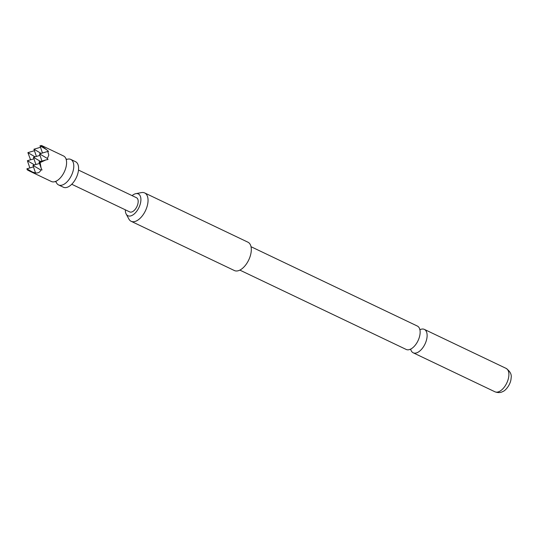 <?xml version="1.0" encoding="UTF-8"?>
<svg xmlns="http://www.w3.org/2000/svg" width="538" height="538" viewBox="0 0 538 538"><rect width="100%" height="100%" fill="white"/><g stroke="black" fill="none" stroke-linecap="round" stroke-linejoin="round"><path stroke-width="0.81" d="M67.142 159.295A14.143 7.525 115.5 0 1 70.76 159.416A14.143 7.525 115.5 0 1 73.76 167.042A14.143 7.525 115.5 0 1 68.05 180.755A14.143 7.525 115.5 0 1 58.581 184.944A14.143 7.525 115.5 0 1 56.214 182.207M251.017 246.707L417.367 326.062A12.959 6.9 115.5 0 1 420.097 330.978A12.959 6.9 115.5 0 1 420.117 333.049A12.959 6.9 115.5 0 1 411.745 348.483A12.959 6.9 115.5 0 1 406.21 349.458L239.861 270.11M40.007 145.785L41.971 145.684L63.558 155.98A14.143 7.525 115.5 0 1 66.04 159.013A14.143 7.525 115.5 0 1 66.557 163.606A14.143 7.525 115.5 0 1 55.3 181.528A14.143 7.525 115.5 0 1 51.379 181.508L29.792 171.212L35.542 172.974C38.326 173.189 40.088 172.194 40.814 169.995L42.025 169.981L41.117 168.118L40.115 162.59L45.75 159.981L48.017 159.463L47.371 158.481L48.783 155.126L47.801 151.447L48.514 151.38L46.389 149.53L40.007 145.785L42.462 153.007M33.282 172.55L26.9 168.797L27.256 169.86L29.792 171.212M70.76 159.416L75.562 161.709A14.143 7.525 115.5 0 1 78.568 169.335A14.143 7.525 115.5 0 1 72.852 183.048A14.143 7.525 115.5 0 1 63.39 187.237L58.581 184.944M125.32 209.813A12.085 6.429 -64.5 0 0 126.161 213.989A12.085 6.429 -64.5 0 0 134.614 213.606A12.085 6.429 -64.5 0 0 140.882 200.439A12.085 6.429 -64.5 0 0 135.852 193.66A12.085 6.429 -64.5 0 0 132.086 195.637M126.161 213.989L128.871 219.027A15.71 8.359 -64.5 0 0 131.151 221.3A15.71 8.359 -64.5 0 0 137.089 220.587A15.71 8.359 -64.5 0 0 148.017 201.407A15.71 8.359 -64.5 0 0 144.682 192.94A15.71 8.359 -64.5 0 0 141.481 192.597L135.852 193.66M131.151 221.3L234.413 270.553A15.71 8.359 -64.5 0 0 240.351 269.847A15.71 8.359 -64.5 0 0 250.486 255.261A15.71 8.359 -64.5 0 0 247.937 242.194L144.682 192.94M410.743 349.465A12.959 6.9 -64.5 0 0 413.184 352.787A12.959 6.9 -64.5 0 0 421.859 348.947A12.959 6.9 -64.5 0 0 427.098 336.378A12.959 6.9 -64.5 0 0 424.341 329.384A12.959 6.9 -64.5 0 0 420.225 329.579M71.742 184.258L129.732 211.918A7.855 4.183 -64.5 0 0 134.991 209.591A7.855 4.183 -64.5 0 0 138.165 201.972A7.855 4.183 -64.5 0 0 136.497 197.735L78.508 170.075M47.371 158.481L39.516 153.861L41.964 161.091M39.516 153.861L47.801 151.447M41.09 153.404L33.948 149.208L40.518 147.291M40.814 169.995L32.959 165.374L35.542 172.974M40.115 162.59L39.018 161.945L41.117 168.118M39.018 161.945L45.75 159.981M35.031 156.834L27.889 152.631L30.565 159.793M46.389 149.53L41.164 145.448M34.533 164.91L27.398 160.714L29.846 167.937M27.398 160.714L33.968 158.797M27.889 152.631L34.459 150.714M26.9 168.797L33.47 166.881M32.959 165.374L39.53 163.451M40.592 161.487L33.457 157.291L35.905 164.514M33.948 149.208L36.402 156.43M33.457 157.291L40.027 155.374M506.117 368.389C510.185 371.341 511.846 374.556 511.1 378.046C510.918 384.394 505.39 390.749 503.091 391.395C500.717 392.814 498 392.948 494.953 391.792A12.959 6.9 -64.5 0 0 503.629 387.952A12.959 6.9 -64.5 0 0 508.867 375.383A12.959 6.9 -64.5 0 0 506.117 368.389L424.341 329.384M56.1 181.911L54.93 181.629M410.104 349.229L410.824 349.471M419.64 329.229L420.286 329.646M66.84 159.396L65.885 158.663M494.953 391.792L413.184 352.787"/></g></svg>
